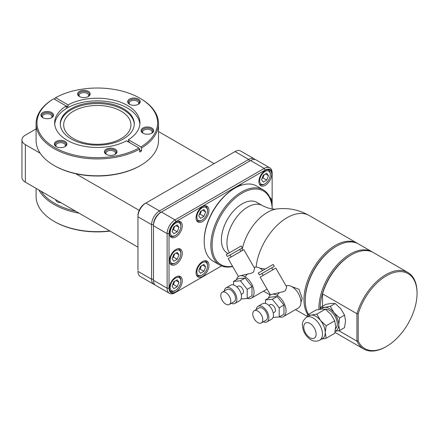 <?xml version="1.0" encoding="UTF-8"?>
<svg xmlns="http://www.w3.org/2000/svg" width="439" height="439" viewBox="0 0 439 439"><rect width="100%" height="100%" fill="white"/><g stroke="black" fill="none" stroke-linecap="round" stroke-linejoin="round"><path stroke-width="0.66" d="M40.212 153.216L25.363 144.645L25.363 182.174L55.868 199.783A4.774 2.755 180 0 0 55.863 199.882A4.774 2.755 180 0 0 57.262 201.836A4.774 2.755 180 0 0 60.818 202.642L137.95 247.173M25.363 182.174A11.661 6.733 180 0 1 21.95 177.411L21.95 139.882A11.661 6.733 0 0 0 25.363 144.645M158.506 131.552L214.111 163.654M75.706 211.236A60.313 34.824 180 0 1 40.981 191.19M79.102 213.195A61.213 35.34 180 0 1 38.851 189.961M109.81 230.925A61.213 35.34 180 0 1 54.013 221.322A61.213 35.34 180 0 1 36.086 196.332L36.086 188.364M68.105 104.899L55.61 97.683A60.313 34.824 180 0 1 139.948 98.226A60.313 34.824 180 0 1 140.886 146.917L128.386 139.701A42.643 24.622 180 0 0 139.942 122.849A42.643 24.622 180 0 0 114.239 100.251A42.643 24.622 180 0 0 68.105 104.899L68.105 106.353L66.207 107.456L66.207 105.997A42.643 24.622 180 0 0 54.65 122.849A42.643 24.622 180 0 0 80.359 145.446A42.643 24.622 180 0 0 126.487 140.798L138.982 148.014L139.618 149.112L139.618 152.042L141.523 150.945A44.844 25.89 -120 0 1 139.618 149.924M68.105 106.353A44.844 25.89 -120 0 1 66.201 105.991L53.706 98.78L53.075 99.148A61.213 35.34 180 0 0 36.086 123.578L36.086 140.458A61.213 35.34 180 0 0 54.013 165.448A61.213 35.34 180 0 0 140.579 165.448L139.948 165.816A60.313 34.824 180 0 1 75.706 173.707A60.313 34.824 180 0 1 54.65 165.816L54.013 165.448M139.618 149.112A61.213 35.34 180 0 1 73.253 156.081A61.213 35.34 180 0 1 36.086 123.578M127.453 141.72L128.386 141.16A44.844 25.89 -120 0 0 130.295 142.999M54.71 124.166A42.643 24.622 180 0 1 67.14 108.071A42.643 24.622 0 0 1 112.56 102.49A42.643 24.622 0 0 1 139.882 124.166M88.332 91.367A6.3 3.638 0 0 0 79.706 91.213A6.3 3.638 0 0 0 78.91 96.174A6.3 3.638 0 0 0 79.426 96.509A6.3 3.638 0 0 0 88.848 96.174A6.3 3.638 0 0 0 88.332 91.367M138.406 99.115A6.3 3.638 0 0 0 129.779 98.962A6.3 3.638 0 0 0 128.984 103.922A6.3 3.638 0 0 0 129.5 104.257A6.3 3.638 0 0 0 138.922 103.922A6.3 3.638 0 0 0 138.406 99.115M151.823 128.023A6.3 3.638 0 0 0 143.196 127.87A6.3 3.638 0 0 0 142.401 132.83A6.3 3.638 0 0 0 142.916 133.165A6.3 3.638 0 0 0 152.338 132.83A6.3 3.638 0 0 0 151.823 128.023M138.982 148.014A60.313 34.824 180 0 1 54.65 147.471A60.313 34.824 180 0 1 53.706 98.78M115.166 149.183A6.3 3.638 0 0 0 106.54 149.03A6.3 3.638 0 0 0 105.744 153.99A6.3 3.638 0 0 0 106.26 154.33A6.3 3.638 0 0 0 115.682 153.99A6.3 3.638 0 0 0 115.166 149.183M65.098 141.44A6.3 3.638 0 0 0 56.472 141.287A6.3 3.638 0 0 0 55.671 146.247A6.3 3.638 0 0 0 56.187 146.582A6.3 3.638 0 0 0 65.609 146.247A6.3 3.638 0 0 0 65.098 141.44M51.681 112.532A6.3 3.638 0 0 0 43.055 112.373A6.3 3.638 0 0 0 42.254 117.339A6.3 3.638 0 0 0 42.77 117.674A6.3 3.638 0 0 0 52.192 117.339A6.3 3.638 0 0 0 51.681 112.532M140.886 146.917L141.523 148.014L141.523 150.945M128.386 139.701L128.386 141.16M55.61 97.683L54.974 98.045L54.974 99.51M139.948 98.226L140.579 98.594A61.213 35.34 180 0 1 158.506 123.578A61.213 35.34 180 0 1 141.523 148.014M158.506 123.578L158.506 140.458A61.213 35.34 180 0 1 140.579 165.448L139.948 165.816M123.458 138.905A36.997 21.357 0 0 0 134.29 123.798A36.997 21.357 0 0 0 111.457 104.065A36.997 21.357 0 0 0 71.134 108.696A36.997 21.357 180 0 0 60.302 123.798A36.997 21.357 180 0 0 83.141 143.531A36.997 21.357 180 0 0 123.458 138.905M60.313 124.347A36.997 21.357 180 0 1 71.134 109.794A36.997 21.357 0 0 1 111.012 105.064A36.997 21.357 0 0 1 134.279 124.347M121.076 138.631A33.633 19.42 180 0 1 84.425 142.84A33.633 19.42 180 0 1 63.666 124.895A33.633 19.42 180 0 1 73.516 111.166A33.633 19.42 180 0 1 110.167 106.957A33.633 19.42 180 0 1 130.932 124.895A33.633 19.42 180 0 1 121.076 138.631M110.101 231.095A60.313 34.824 180 0 1 54.65 221.69L54.013 221.322M60.818 202.642L55.868 199.783A4.774 2.755 180 0 0 55.863 199.904M139.196 210.363L75.706 173.707M36.086 128.934L25.363 135.124A11.661 6.733 0 0 0 21.95 139.882M64.901 146.692A4.774 2.755 180 0 0 65.416 145.441A4.774 2.755 180 0 0 64.017 143.493A4.774 2.755 0 0 0 58.815 142.894A4.774 2.755 0 0 0 55.863 145.441A4.774 2.755 0 0 0 56.384 146.692M138.208 104.367A4.774 2.755 180 0 0 138.729 103.116A4.774 2.755 180 0 0 137.33 101.168A4.774 2.755 0 0 0 132.123 100.569A4.774 2.755 0 0 0 129.176 103.116A4.774 2.755 0 0 0 129.697 104.367M255.152 159.576A11.211 6.475 120 0 0 254.28 158.891L240.643 151.016A11.211 6.475 120 0 0 235.041 151.57L144.925 203.603A9.867 5.696 120 0 0 137.95 215.681L137.95 270.237A9.867 5.696 120 0 0 137.95 270.259M234.102 152.113A9.867 5.696 120 0 0 234.091 152.119L235.041 151.57L234.091 152.119M254.28 158.891A11.211 6.475 120 0 0 248.677 159.445L159.511 210.923A11.211 6.475 120 0 0 151.581 224.653L151.581 279.209L137.95 271.335A11.211 6.475 120 0 0 140.271 276.471L153.902 284.34A11.211 6.475 120 0 0 154.94 284.752M221.569 265.897L175.046 292.758A11.211 6.475 -60 0 1 169.443 293.312A11.211 6.475 -60 0 1 167.122 288.182L167.122 233.625A11.211 6.475 -60 0 1 175.046 219.895L264.212 168.411A11.211 6.475 -60 0 1 269.82 167.857L256.184 159.988A11.211 6.475 120 0 0 250.576 160.542L161.415 212.021A11.211 6.475 120 0 0 161.409 212.021A11.211 6.475 120 0 0 153.485 225.75L153.485 280.307L153.485 279.209L151.581 279.209A11.211 6.475 120 0 0 153.902 284.34M249.676 161.064A9.867 5.696 120 0 0 249.626 161.091L160.46 212.569A9.867 5.696 120 0 0 153.485 224.653L153.485 279.209A9.867 5.696 120 0 0 153.485 279.27M176.001 292.209A9.867 5.696 -60 0 1 169.02 288.182L167.122 288.182L153.485 280.307A11.211 6.475 120 0 0 155.807 285.438L169.443 293.312M169.02 288.182L169.02 233.625A9.867 5.696 -60 0 1 176.001 221.541L265.167 170.063A9.867 5.696 -60 0 1 272.142 174.091L272.142 206.999M144.925 203.603L145.874 203.048A11.211 6.475 120 0 0 137.95 216.784L151.581 224.653L153.485 224.653M196.068 272.745A9.104 5.257 -60 0 1 200.041 263.587A9.104 5.257 -60 0 1 207.06 261.145A9.104 5.257 -60 0 1 208.942 265.315A9.104 5.257 -60 0 1 204.969 274.474A9.104 5.257 -60 0 1 197.956 276.916A9.104 5.257 -60 0 1 196.068 272.745M169.405 288.143A9.104 5.257 -60 0 1 173.378 278.979A9.104 5.257 -60 0 1 180.391 276.543A9.104 5.257 -60 0 1 182.278 280.708A9.104 5.257 -60 0 1 178.305 289.872A9.104 5.257 -60 0 1 171.287 292.308A9.104 5.257 -60 0 1 169.405 288.143M258.884 181.559A9.104 5.257 -60 0 1 262.857 172.395A9.104 5.257 -60 0 1 269.875 169.959A9.104 5.257 -60 0 1 271.757 174.124A9.104 5.257 -60 0 1 267.785 183.288A9.104 5.257 -60 0 1 260.771 185.724A9.104 5.257 -60 0 1 258.884 181.559M196.068 217.826A9.104 5.257 -60 0 1 200.041 208.662A9.104 5.257 -60 0 1 207.06 206.226A9.104 5.257 -60 0 1 208.942 210.391A9.104 5.257 -60 0 1 204.969 219.555A9.104 5.257 -60 0 1 197.956 221.991A9.104 5.257 -60 0 1 196.068 217.826M169.405 233.219A9.104 5.257 -60 0 1 173.378 224.06A9.104 5.257 -60 0 1 180.391 221.624A9.104 5.257 -60 0 1 182.278 225.789A9.104 5.257 -60 0 1 178.305 234.947A9.104 5.257 -60 0 1 171.287 237.389A9.104 5.257 -60 0 1 169.405 233.219M169.405 260.684A9.104 5.257 -60 0 1 173.378 251.52A9.104 5.257 -60 0 1 180.391 249.083A9.104 5.257 -60 0 1 182.278 253.248A9.104 5.257 -60 0 1 178.305 262.412A9.104 5.257 -60 0 1 171.287 264.849A9.104 5.257 -60 0 1 169.405 260.684M271.637 203.109A9.104 5.257 120 0 0 271.757 201.589A9.104 5.257 120 0 0 269.875 197.418A9.104 5.257 120 0 0 269.848 197.402M236.956 187.052A9.104 5.257 -60 0 1 242.152 184.978M204.19 241.329L204.19 240.599A42.512 24.546 -60 0 1 234.245 188.534L234.881 188.166A43.406 25.061 120 0 0 204.19 241.329A43.406 25.061 120 0 0 213.178 261.205L219.835 265.046A43.406 25.061 120 0 0 232.681 266.506M269.82 167.857A11.211 6.475 -60 0 1 272.142 172.993L272.142 174.091M207.499 265.112A8.407 4.856 120 0 0 207.499 265.046L207.499 265.046A8.407 4.856 120 0 0 205.759 261.2A8.407 4.856 120 0 0 204.481 260.815M207.499 265.782L207.499 265.782A7.512 4.335 120 0 0 202.192 262.714A7.512 4.335 120 0 0 196.881 271.911A7.512 4.335 120 0 0 202.192 274.979A7.512 4.335 120 0 0 207.499 265.782L207.499 265.046M203.91 264.41L200.469 266.402L198.746 270.836L200.469 273.283L203.91 271.297L205.633 266.863L203.91 264.41M205.633 266.863L202.653 265.14M203.91 271.297L200.107 269.096L201.353 265.891M199.224 269.606L200.107 269.096M196.381 274.847A8.407 4.856 120 0 0 197.352 275.763A8.407 4.856 120 0 0 201.556 275.346L202.192 274.979M180.835 280.51A8.407 4.856 120 0 0 180.835 280.444L180.835 280.444A8.407 4.856 120 0 0 179.09 276.597A8.407 4.856 120 0 0 177.817 276.213M180.835 281.179A7.512 4.335 120 0 0 180.835 281.174A7.512 4.335 120 0 0 175.523 278.112A7.512 4.335 120 0 0 170.211 287.309A7.512 4.335 120 0 0 175.523 290.377A7.512 4.335 120 0 0 180.835 281.179L180.835 280.444M177.246 279.808L173.8 281.794L172.083 286.228L173.8 288.681L177.246 286.689L178.964 282.255L177.246 279.808M178.964 282.255L175.984 280.537M177.246 286.689L173.438 284.494L174.684 281.284M172.554 285.004L173.438 284.494M169.712 290.245A8.407 4.856 120 0 0 170.683 291.161A8.407 4.856 120 0 0 174.887 290.744L175.523 290.377M270.314 173.921A8.407 4.856 120 0 0 270.314 173.86L270.314 173.86A8.407 4.856 120 0 0 268.575 170.014A8.407 4.856 120 0 0 267.296 169.63M270.314 174.59L270.314 174.59A7.512 4.335 120 0 0 265.008 171.528A7.512 4.335 120 0 0 259.696 180.725A7.512 4.335 120 0 0 265.008 183.793A7.512 4.335 120 0 0 270.314 174.59L270.314 173.86M266.725 173.224L263.285 175.21L261.562 179.644L263.285 182.092L266.725 180.105L268.448 175.671L266.725 173.224M268.448 175.671L265.469 173.954M266.725 180.105L262.923 177.91L264.168 174.7M262.039 178.421L262.923 177.91M259.197 183.661A8.407 4.856 120 0 0 260.168 184.572A8.407 4.856 120 0 0 264.371 184.161L265.008 183.793M207.499 210.188A8.407 4.856 120 0 0 207.499 210.127L207.499 210.127A8.407 4.856 120 0 0 205.759 206.275A8.407 4.856 120 0 0 204.481 205.891M207.499 210.857L207.499 210.857A7.512 4.335 120 0 0 202.192 207.795A7.512 4.335 120 0 0 196.881 216.992A7.512 4.335 120 0 0 202.192 220.06A7.512 4.335 120 0 0 207.499 210.857L207.499 210.127M203.91 209.491L200.469 211.477L198.746 215.911L200.469 218.359L203.91 216.372L205.633 211.938L203.91 209.491M205.633 211.938L202.653 210.215M203.91 216.372L200.107 214.177L201.353 210.967M199.224 214.687L200.107 214.177M196.381 219.928A8.407 4.856 120 0 0 197.352 220.839A8.407 4.856 120 0 0 201.556 220.422L202.192 220.06M180.835 225.586A8.407 4.856 120 0 0 180.835 225.525A8.407 4.856 120 0 0 180.835 225.52A8.407 4.856 120 0 0 179.09 221.673A8.407 4.856 120 0 0 177.817 221.289M180.835 226.255L180.835 226.255A7.512 4.335 120 0 0 175.523 223.188A7.512 4.335 120 0 0 170.211 232.39A7.512 4.335 120 0 0 175.523 235.452A7.512 4.335 120 0 0 180.835 226.255L180.835 225.52M177.246 224.889L173.8 226.875L172.083 231.309L173.8 233.757L177.246 231.77L178.964 227.336L177.246 224.889M178.964 227.336L175.984 225.613M177.246 231.77L173.438 229.575L174.684 226.365M172.554 230.08L173.438 229.575M169.712 235.326A8.407 4.856 120 0 0 170.683 236.237A8.407 4.856 120 0 0 174.887 235.82L175.523 235.452M180.835 253.045A8.407 4.856 120 0 0 180.835 252.985L180.835 252.985A8.407 4.856 120 0 0 179.09 249.132A8.407 4.856 120 0 0 177.817 248.748M180.835 253.715L180.835 253.715A7.512 4.335 120 0 0 175.523 250.647A7.512 4.335 120 0 0 170.211 259.85A7.512 4.335 120 0 0 175.523 262.917A7.512 4.335 120 0 0 180.835 253.715L180.835 252.985M177.246 252.348L173.8 254.335L172.083 258.769L173.8 261.216L177.246 259.229L178.964 254.796L177.246 252.348M178.964 254.796L175.984 253.073M177.246 259.229L173.438 257.034L174.684 253.824M172.554 257.545L173.438 257.034M169.712 262.785A8.407 4.856 120 0 0 170.683 263.696A8.407 4.856 120 0 0 174.887 263.279L175.523 262.917M272.229 208.937A43.406 25.061 120 0 0 263.246 189.862L256.585 186.015A43.406 25.061 120 0 0 234.881 188.166M263.246 189.862A43.406 25.061 120 0 0 229.795 201.49A43.406 25.061 120 0 0 210.846 245.176A43.406 25.061 120 0 0 219.835 265.046M272.207 208.937A42.512 24.546 120 0 0 241.505 193.506A42.512 24.546 120 0 0 212.114 245.176A42.512 24.546 120 0 0 232.544 266.264M241.999 250.68A36.772 21.231 120 0 1 276.784 208.969C273.107 209.639 268.317 208.514 262.412 205.589L256.859 202.384A29.375 16.956 120 0 0 234.228 210.254A29.375 16.956 120 0 0 221.404 239.809A29.375 16.956 -60 0 0 227.49 253.259L228.022 253.566M357.922 243.661A44.169 25.5 120 0 0 357.297 243.283A44.169 25.5 120 0 0 323.258 255.114A44.169 25.5 120 0 0 303.975 299.568A44.169 25.5 120 0 0 307.86 314.741M300.945 302.367L302.246 298.569L298.981 289.257L291.875 286.667M247.261 298.432A12.621 7.287 -120 0 0 251.437 298.125L266.341 289.52A12.621 7.287 -120 0 0 267.016 289.032M262.829 270.419A12.621 7.287 -120 0 0 260.025 268.278A12.621 7.287 -120 0 0 254.099 267.455M251.437 298.125A12.621 7.287 -120 0 0 253.369 288.006A12.621 7.287 -120 0 0 245.127 276.883A12.621 7.287 -120 0 0 236.456 279.72M239.392 275.983L251.58 273.157L253.566 272.01L254.636 268.388M238.448 276.493L228.159 258.67L243.81 249.632L254.653 268.416M247.453 274.018L245.022 276.828M241.055 299.008L247.217 298.46L251.975 295.71L251.975 286.579L245.127 278.057L238.273 278.672L233.521 281.415L233.521 284.944M245.127 278.057L240.369 280.806L233.521 281.415M251.975 286.579L247.217 289.323L240.369 280.806M247.217 298.46L247.217 289.323M236.884 286.925L238.19 286.168A4.352 2.513 60 0 1 241.543 287.336A4.352 2.513 60 0 1 243.442 291.71A4.352 2.513 60 0 1 242.542 293.702L241.231 294.459M235.024 303.376A8.967 5.18 60 0 0 236.879 299.272A8.967 5.18 -120 0 0 232.966 290.245A8.967 5.18 -120 0 0 226.052 287.847L230.651 285.191A8.967 5.18 -120 0 1 237.565 287.594A8.967 5.18 -120 0 1 241.477 296.616A8.967 5.18 60 0 1 239.623 300.726L235.024 303.376A8.967 5.18 60 0 1 231.304 303.322M226.052 287.847A8.967 5.18 -120 0 0 224.241 291.09M235.534 298.493A7.062 4.077 60 0 1 234.069 301.73L229.312 304.474A7.062 4.077 60 0 1 223.868 302.581A7.062 4.077 60 0 1 220.79 295.474A7.062 4.077 -120 0 1 222.249 292.242L227.007 289.493A7.062 4.077 -120 0 1 232.451 291.386A7.062 4.077 -120 0 1 235.534 298.493M222.249 292.242A7.062 4.077 -120 0 1 227.693 294.135A7.062 4.077 -120 0 1 230.777 301.242A7.062 4.077 60 0 1 229.312 304.474M230.009 255.01L242.339 247.892L227.386 256.524L230.009 255.01L231.128 256.952M227.386 256.524L226.266 254.582L236.006 248.957L241.22 245.95L242.339 247.892M265.2 269.047L259.883 268.196M372.854 252.288A44.169 25.5 120 0 0 372.228 251.904L358.564 244.013A44.169 25.5 120 0 0 336.477 246.202L335.846 246.564A43.274 24.985 120 0 0 305.242 299.568L305.242 300.144M336.477 246.202A44.169 25.5 120 0 0 305.242 300.298L305.242 299.568M372.228 251.904A44.169 25.5 120 0 0 338.189 263.735A44.169 25.5 120 0 0 318.912 308.189A44.169 25.5 120 0 0 318.928 309.435M305.242 300.298L305.242 300.298A44.169 25.5 120 0 0 308.463 314.39M320.196 309.232A43.274 24.985 -60 0 1 320.179 308.189A43.274 24.985 -60 0 1 322.528 293.263A43.274 24.985 -60 0 1 350.777 255.191L351.414 254.823A44.169 25.5 120 0 0 322.528 293.85L356.929 313.715A44.169 25.5 -60 0 1 407.902 272.498A44.169 25.5 -60 0 1 417.05 292.72L417.05 293.45A43.274 24.985 120 0 0 392.444 273.009A43.274 24.985 120 0 0 358.197 313.863L358.197 340.999A43.274 24.985 120 0 0 386.452 346.448A43.274 24.985 120 0 0 417.05 293.45M322.528 306.274L322.528 293.263L322.528 306.274M407.902 272.498L373.496 252.634A44.169 25.5 120 0 0 351.414 254.823M338.765 330.655L356.929 341.141L356.929 313.715L358.197 313.863M386.452 346.448L385.815 346.815A44.169 25.5 -60 0 1 363.733 349.005A44.169 25.5 -60 0 1 356.929 341.141L358.197 340.999M335.176 331.297L339.649 330.463L344.566 327.626L345.515 320.838L344.566 315.153L340.84 308.782L335.209 303.514L331.483 303.382L325.853 304.353L320.942 307.19L320.497 309.188M339.649 330.463L338.699 324.772L339.649 317.99L334.019 312.722L330.293 306.351L324.668 307.322L320.942 307.19M344.566 315.153L339.649 317.99M335.209 303.514L330.293 306.351M335.198 331.176A13.23 7.639 -120 0 0 338.699 324.772A13.23 7.639 -120 0 0 334.019 312.722A13.23 7.639 -120 0 0 324.668 307.322A13.23 7.639 -120 0 0 321.403 309.083M335.577 328.63A11.211 6.475 -120 0 0 336.472 319.493A11.211 6.475 -120 0 0 329.343 310.219A11.211 6.475 -120 0 0 325.277 309.171M321.666 339.084L326.172 338.244L334.732 333.3L335.687 326.512L334.732 320.827L331.006 314.461L325.381 309.188L321.655 309.061L316.025 310.027L307.465 314.966L307.02 316.985M326.172 338.244L325.222 332.553L326.172 325.771L320.541 320.503L316.821 314.132L311.191 315.098L307.465 314.966M334.732 320.827L326.172 325.771M325.381 309.188L316.821 314.132M319.724 340.203L322.484 338.612A13.23 7.639 -120 0 0 325.222 332.553A13.23 7.639 -120 0 0 320.541 320.503A13.23 7.639 -120 0 0 315.866 316.354A13.23 7.639 -120 0 0 311.191 315.098A13.23 7.639 -120 0 0 309.254 315.696L306.493 317.293C300.589 322.429 302.586 325.365 303.135 329.585C304.589 334.063 307.168 337.459 310.867 339.77C313.594 341.504 316.546 341.646 319.724 340.203A13.23 7.639 -120 0 0 321.749 329.601A13.23 7.639 -120 0 0 313.106 317.946A13.23 7.639 -120 0 0 306.493 317.293M279.253 316.903A12.621 7.287 -120 0 0 283.429 316.596L298.333 307.991A12.621 7.287 -120 0 0 300.271 297.872A12.621 7.287 -120 0 0 292.023 286.749A12.621 7.287 -120 0 0 286.096 285.932M283.429 316.596A12.621 7.287 -120 0 0 285.366 306.477A12.621 7.287 -120 0 0 277.119 295.354A12.621 7.287 -120 0 0 268.454 298.191M271.384 294.454L283.578 291.628L285.564 290.481L286.634 286.859M270.446 294.964L260.151 277.141L275.802 268.103L286.651 286.886M279.451 292.489L277.02 295.299M262.001 273.481L274.331 266.363L259.383 274.995L262.001 273.481L263.126 275.423M259.383 274.995L258.258 273.053L273.212 264.421L274.331 266.363M273.047 317.479L279.209 316.931L283.967 314.181L283.967 305.05L277.119 296.528L270.27 297.143L265.513 299.886L265.513 303.415M277.119 296.528L272.361 299.277L265.513 299.886M283.967 305.05L279.209 307.794L272.361 299.277M279.209 316.931L279.209 307.794M268.877 305.396L270.188 304.639A4.352 2.513 60 0 1 273.541 305.807A4.352 2.513 60 0 1 275.44 310.186A4.352 2.513 60 0 1 274.54 312.173L273.228 312.93M267.016 321.853A8.967 5.18 60 0 0 268.877 317.743A8.967 5.18 -120 0 0 264.958 308.721A8.967 5.18 -120 0 0 258.05 306.318L262.648 303.662A8.967 5.18 -120 0 1 269.557 306.065A8.967 5.18 -120 0 1 273.47 315.092A8.967 5.18 60 0 1 271.615 319.197L267.016 321.853A8.967 5.18 60 0 1 263.301 321.798M258.05 306.318A8.967 5.18 -120 0 0 256.239 309.561M267.527 316.969A7.062 4.077 60 0 1 266.061 320.201L261.309 322.945A7.062 4.077 60 0 1 255.866 321.052A7.062 4.077 60 0 1 252.782 313.945A7.062 4.077 -120 0 1 254.247 310.713L258.999 307.969A7.062 4.077 -120 0 1 264.443 309.857A7.062 4.077 -120 0 1 267.527 316.969M254.247 310.713A7.062 4.077 -120 0 1 259.685 312.606A7.062 4.077 -120 0 1 262.769 319.713A7.062 4.077 60 0 1 261.309 322.945M241.45 185.198A8.407 4.856 120 0 0 240.632 185.022M114.969 154.44A4.774 2.755 180 0 0 115.49 153.189A4.774 2.755 180 0 0 114.091 151.241A4.774 2.755 0 0 0 108.888 150.643A4.774 2.755 0 0 0 105.936 153.189A4.774 2.755 0 0 0 106.457 154.44M51.484 117.784A4.774 2.755 180 0 0 52 116.533A4.774 2.755 180 0 0 50.6 114.584A4.774 2.755 0 0 0 45.398 113.986A4.774 2.755 0 0 0 42.446 116.533A4.774 2.755 0 0 0 42.967 117.784M88.135 96.618A4.774 2.755 180 0 0 88.656 95.373A4.774 2.755 180 0 0 87.257 93.419A4.774 2.755 0 0 0 82.055 92.821A4.774 2.755 0 0 0 79.102 95.373A4.774 2.755 0 0 0 79.624 96.618M151.625 133.275A4.774 2.755 180 0 0 152.146 132.024A4.774 2.755 180 0 0 150.747 130.076A4.774 2.755 0 0 0 145.539 129.478A4.774 2.755 0 0 0 142.593 132.024A4.774 2.755 0 0 0 143.114 133.275M106.04 154.193A5.603 3.238 180 0 1 105.108 152.41A5.603 3.238 180 0 1 108.57 149.419A5.603 3.238 180 0 1 114.678 150.122A5.603 3.238 180 0 1 116.319 152.41A5.603 3.238 180 0 1 115.386 154.193M55.967 146.45A5.603 3.238 180 0 1 55.034 144.661A5.603 3.238 180 0 1 58.497 141.676A5.603 3.238 180 0 1 64.604 142.373A5.603 3.238 180 0 1 66.245 144.661A5.603 3.238 180 0 1 65.318 146.45M42.55 117.542A5.603 3.238 180 0 1 41.617 115.753A5.603 3.238 180 0 1 45.08 112.763A5.603 3.238 180 0 1 51.187 113.465A5.603 3.238 180 0 1 52.828 115.753A5.603 3.238 180 0 1 51.901 117.542M79.207 96.377A5.603 3.238 180 0 1 78.274 94.594A5.603 3.238 180 0 1 81.736 91.603A5.603 3.238 180 0 1 87.844 92.305A5.603 3.238 180 0 1 89.485 94.594A5.603 3.238 180 0 1 88.552 96.377M129.28 104.125A5.603 3.238 180 0 1 128.347 102.336A5.603 3.238 180 0 1 131.81 99.346A5.603 3.238 180 0 1 137.917 100.048A5.603 3.238 180 0 1 139.558 102.336A5.603 3.238 180 0 1 138.625 104.125M142.697 133.033A5.603 3.238 180 0 1 141.764 131.245A5.603 3.238 180 0 1 145.227 128.259A5.603 3.238 180 0 1 151.334 128.956A5.603 3.238 180 0 1 152.975 131.245A5.603 3.238 180 0 1 152.042 133.033M153.485 225.75L167.122 233.625L169.02 233.625M145.874 203.048L159.511 210.923L160.46 212.569L161.409 212.021L160.46 212.569M161.415 212.021L175.046 219.895L176.001 221.541M250.576 160.542L264.212 168.411L265.167 170.063M249.626 161.091L248.677 159.445L235.041 151.57M262.412 205.589A29.375 16.956 120 0 0 239.776 213.458A29.375 16.956 120 0 0 226.958 243.014A29.375 16.956 -60 0 0 229.345 252.804M276.784 208.969C288.275 207.592 299.074 209.771 309.171 215.5A44.169 25.5 120 0 0 276.993 225.448A44.169 25.5 120 0 0 256.107 267.066M263.548 291.128L265.002 292.006A44.169 25.5 -60 0 1 263.614 291.095M309.939 337.717A8.747 5.048 -120 0 0 316.118 334.15A8.747 5.048 -120 0 0 309.939 323.439A8.747 5.048 -120 0 0 303.755 327.006A8.747 5.048 -120 0 0 309.939 337.717M204.969 260.744L205.759 261.2M196.557 275.302L197.352 275.763M178.3 276.136L179.09 276.597M169.893 290.7L170.683 291.161M267.785 169.553L268.575 170.014M259.372 184.117L260.168 184.572M204.969 205.82L205.759 206.275M196.557 220.383L197.352 220.839M178.3 221.218L179.09 221.673M169.893 235.781L170.683 236.237M178.3 248.677L179.09 249.132M169.893 263.241L170.683 263.696M265.002 292.006L270.309 295.068M295.513 309.621L307.152 316.338M239.716 249.407L240.835 251.349M309.171 215.5L357.297 243.283M334.946 332.383L363.733 349.005M271.714 267.878L272.833 269.82M241.115 184.951L241.51 185.176"/></g></svg>
